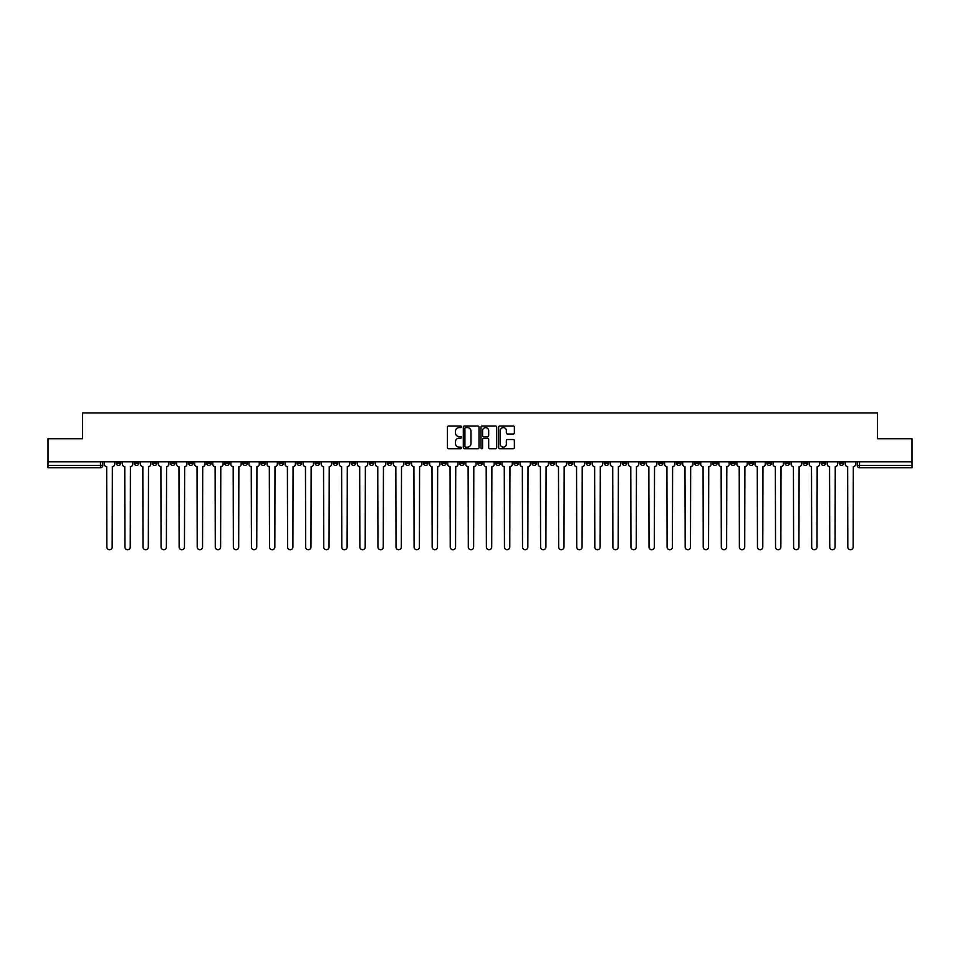 <?xml version="1.0" encoding="UTF-8"?>
<svg xmlns="http://www.w3.org/2000/svg" width="960" height="960" viewBox="0 0 960 960"><rect width="100%" height="100%" fill="white"/><g stroke="black" fill="none" stroke-linecap="round" stroke-linejoin="round"><path stroke-width="1.44" d="M461.46 426.792A0.792 0.792 0 0 0 460.668 426L448.584 426A1.14 1.14 0 0 0 447.444 427.128L447.444 447.6A1.14 1.14 0 0 0 448.584 448.74L460.668 448.74A0.792 0.792 0 0 0 461.46 447.948A0.792 0.792 0 0 0 460.668 447.144L459.108 447.144A3.636 3.636 0 0 1 455.472 443.508L455.472 441.804A3.636 3.636 0 0 1 459.108 438.168L460.668 438.168A0.792 0.792 0 0 0 461.46 437.364A0.792 0.792 0 0 0 460.668 436.572L459.108 436.572A3.636 3.636 0 0 1 455.472 432.936L455.472 431.232A3.636 3.636 0 0 1 459.108 427.584L460.668 427.584A0.792 0.792 0 0 0 461.46 426.792M712.62 461.808L712.62 463.092L717.264 463.092A2.316 2.316 0 0 1 714.936 465.408A2.316 2.316 0 0 1 712.62 463.092L712.62 461.808M604.188 461.808L604.188 463.092L608.82 463.092A2.316 2.316 0 0 1 606.504 465.408A2.316 2.316 0 0 1 604.188 463.092L604.188 461.808M586.116 461.808L586.116 463.092L590.748 463.092A2.316 2.316 0 0 1 588.432 465.408A2.316 2.316 0 0 1 586.116 463.092L586.116 461.808M477.684 461.808L477.684 463.092L482.316 463.092A2.316 2.316 0 0 1 480 465.408A2.316 2.316 0 0 1 477.684 463.092L477.684 461.808M459.612 461.808L459.612 463.092L464.244 463.092A2.316 2.316 0 0 1 461.928 465.408A2.316 2.316 0 0 1 459.612 463.092L459.612 461.808M441.54 461.808L441.54 463.092L446.172 463.092A2.316 2.316 0 0 1 443.856 465.408A2.316 2.316 0 0 1 441.54 463.092L441.54 461.808M405.396 461.808L405.396 463.092L410.028 463.092A2.316 2.316 0 0 1 407.712 465.408A2.316 2.316 0 0 1 405.396 463.092L405.396 461.808M369.252 463.092L369.252 461.808L369.252 463.092A2.316 2.316 0 0 0 371.568 465.408A2.316 2.316 0 0 1 369.252 463.092L373.884 463.092A2.316 2.316 0 0 1 371.568 465.408A2.316 2.316 0 0 0 373.884 463.092L373.884 461.808L373.884 463.092M351.18 463.092L351.18 461.808L351.18 463.092A2.316 2.316 0 0 0 353.496 465.408A2.316 2.316 0 0 1 351.18 463.092L355.812 463.092A2.316 2.316 0 0 1 353.496 465.408M333.108 463.092L333.108 461.808L333.108 463.092A2.316 2.316 0 0 0 335.424 465.408A2.316 2.316 0 0 1 333.108 463.092L337.74 463.092A2.316 2.316 0 0 1 335.424 465.408A2.316 2.316 0 0 0 337.74 463.092L337.74 461.808L337.74 463.092M315.036 461.808L315.036 463.092L319.668 463.092A2.316 2.316 0 0 1 317.352 465.408A2.316 2.316 0 0 1 315.036 463.092L315.036 461.808M296.964 461.808L296.964 463.092L301.596 463.092A2.316 2.316 0 0 1 299.28 465.408A2.316 2.316 0 0 1 296.964 463.092L296.964 461.808M278.892 461.808L278.892 463.092L283.524 463.092A2.316 2.316 0 0 1 281.208 465.408A2.316 2.316 0 0 1 278.892 463.092L278.892 461.808M260.82 463.092L260.82 461.808L260.82 463.092A2.316 2.316 0 0 0 263.136 465.408A2.316 2.316 0 0 1 260.82 463.092L265.452 463.092A2.316 2.316 0 0 1 263.136 465.408M224.664 463.092L224.664 461.808L224.664 463.092A2.316 2.316 0 0 0 226.992 465.408A2.316 2.316 0 0 1 224.664 463.092L229.308 463.092A2.316 2.316 0 0 1 226.992 465.408A2.316 2.316 0 0 0 229.308 463.092L229.308 461.808L229.308 463.092M206.592 463.092L206.592 461.808L206.592 463.092A2.316 2.316 0 0 0 208.908 465.408A2.316 2.316 0 0 1 206.592 463.092L211.236 463.092A2.316 2.316 0 0 1 208.908 465.408A2.316 2.316 0 0 0 211.236 463.092L211.236 461.808L211.236 463.092M188.52 463.092L188.52 461.808L188.52 463.092A2.316 2.316 0 0 0 190.836 465.408A2.316 2.316 0 0 1 188.52 463.092L193.164 463.092A2.316 2.316 0 0 1 190.836 465.408A2.316 2.316 0 0 0 193.164 463.092L193.164 461.808L193.164 463.092M170.448 463.092L170.448 461.808L170.448 463.092A2.316 2.316 0 0 0 172.764 465.408A2.316 2.316 0 0 1 170.448 463.092L175.092 463.092A2.316 2.316 0 0 1 172.764 465.408M152.376 463.092L152.376 461.808L152.376 463.092A2.316 2.316 0 0 0 154.692 465.408A2.316 2.316 0 0 1 152.376 463.092L157.008 463.092A2.316 2.316 0 0 1 154.692 465.408A2.316 2.316 0 0 0 157.008 463.092L157.008 461.808L157.008 463.092M134.304 463.092L134.304 461.808L134.304 463.092A2.316 2.316 0 0 0 136.62 465.408A2.316 2.316 0 0 1 134.304 463.092L138.936 463.092A2.316 2.316 0 0 1 136.62 465.408A2.316 2.316 0 0 0 138.936 463.092L138.936 461.808L138.936 463.092M513.228 434.016A1.14 1.14 0 0 0 514.368 432.876L514.368 427.128A1.14 1.14 0 0 0 513.228 426L499.812 426A1.14 1.14 0 0 0 498.672 427.128L498.672 447.6A1.14 1.14 0 0 0 499.812 448.74L513.228 448.74A1.14 1.14 0 0 0 514.368 447.6L514.368 440.664A1.14 1.14 0 0 0 513.228 439.524L507.492 439.524A1.14 1.14 0 0 0 506.352 440.664L506.352 444.108A3.036 3.036 0 0 1 503.316 447.144A3.036 3.036 0 0 1 500.268 444.108L500.268 430.632A3.036 3.036 0 0 1 503.316 427.584A3.036 3.036 0 0 1 506.352 430.632L506.352 432.876A1.14 1.14 0 0 0 507.492 434.016L513.228 434.016M48 461.808L48 438.756L82.524 438.756L82.524 412.92L877.476 412.92L877.476 438.756L912 438.756L912 461.808L48 461.808L48 465.408L102.792 465.408L102.792 461.808L102.792 465.408A2.316 2.316 0 0 1 100.476 467.724L48 467.724L48 465.408M479.004 427.128A1.14 1.14 0 0 0 477.864 426L464.448 426A1.14 1.14 0 0 0 463.308 427.128L463.308 447.6A1.14 1.14 0 0 0 464.448 448.74L477.864 448.74A1.14 1.14 0 0 0 479.004 447.6L479.004 427.128M482.136 426L495.552 426A1.14 1.14 0 0 1 496.692 427.128L496.692 447.6A1.14 1.14 0 0 1 495.552 448.74L489.804 448.74A1.14 1.14 0 0 1 488.676 447.6L488.676 439.296A1.14 1.14 0 0 0 487.536 438.168L483.72 438.168A1.14 1.14 0 0 0 482.592 439.296L482.592 447.948A0.792 0.792 0 0 1 481.788 448.74A0.792 0.792 0 0 1 480.996 447.948L480.996 427.128A1.14 1.14 0 0 1 482.136 426M857.208 461.808L857.208 465.408L912 465.408L912 467.724L859.524 467.724A2.316 2.316 0 0 1 857.208 465.408A2.316 2.316 0 0 0 859.524 467.724L859.524 461.808M912 461.808L912 465.408M843.768 461.808L843.768 463.092A2.316 2.316 0 0 1 841.452 465.408A2.316 2.316 0 0 1 839.136 463.092L843.768 463.092M839.136 461.808L839.136 463.092M825.696 461.808L825.696 463.092A2.316 2.316 0 0 1 823.38 465.408A2.316 2.316 0 0 1 821.064 463.092L825.696 463.092M821.064 461.808L821.064 463.092M807.624 463.092L807.624 461.808L807.624 463.092A2.316 2.316 0 0 1 805.308 465.408A2.316 2.316 0 0 1 802.992 463.092L807.624 463.092A2.316 2.316 0 0 1 805.308 465.408M802.992 461.808L802.992 463.092M789.552 461.808L789.552 463.092A2.316 2.316 0 0 1 787.236 465.408A2.316 2.316 0 0 1 784.908 463.092A2.316 2.316 0 0 0 787.236 465.408M784.908 461.808L784.908 463.092L789.552 463.092M771.48 461.808L771.48 463.092A2.316 2.316 0 0 1 769.164 465.408A2.316 2.316 0 0 1 766.836 463.092L771.48 463.092A2.316 2.316 0 0 1 769.164 465.408M766.836 461.808L766.836 463.092M753.408 461.808L753.408 463.092A2.316 2.316 0 0 1 751.092 465.408A2.316 2.316 0 0 1 748.764 463.092A2.316 2.316 0 0 0 751.092 465.408M748.764 461.808L748.764 463.092L753.408 463.092M735.336 461.808L735.336 463.092A2.316 2.316 0 0 1 733.008 465.408A2.316 2.316 0 0 1 730.692 463.092L735.336 463.092M730.692 461.808L730.692 463.092M717.264 461.808L717.264 463.092A2.316 2.316 0 0 1 714.936 465.408M699.18 461.808L699.18 463.092A2.316 2.316 0 0 1 696.864 465.408A2.316 2.316 0 0 1 694.548 463.092L699.18 463.092M694.548 461.808L694.548 463.092M681.108 461.808L681.108 463.092A2.316 2.316 0 0 1 678.792 465.408A2.316 2.316 0 0 1 676.476 463.092L681.108 463.092M676.476 461.808L676.476 463.092M663.036 461.808L663.036 463.092A2.316 2.316 0 0 1 660.72 465.408A2.316 2.316 0 0 1 658.404 463.092A2.316 2.316 0 0 0 660.72 465.408M658.404 461.808L658.404 463.092L663.036 463.092M644.964 461.808L644.964 463.092A2.316 2.316 0 0 1 642.648 465.408A2.316 2.316 0 0 1 640.332 463.092L644.964 463.092M640.332 461.808L640.332 463.092M626.892 461.808L626.892 463.092A2.316 2.316 0 0 1 624.576 465.408A2.316 2.316 0 0 1 622.26 463.092L626.892 463.092M622.26 461.808L622.26 463.092M608.82 461.808L608.82 463.092M590.748 461.808L590.748 463.092L590.748 461.808M572.676 461.808L572.676 463.092A2.316 2.316 0 0 1 570.36 465.408A2.316 2.316 0 0 1 568.044 463.092L572.676 463.092M568.044 461.808L568.044 463.092M554.604 461.808L554.604 463.092A2.316 2.316 0 0 1 552.288 465.408A2.316 2.316 0 0 1 549.972 463.092L554.604 463.092M549.972 461.808L549.972 463.092M536.532 461.808L536.532 463.092A2.316 2.316 0 0 1 534.216 465.408A2.316 2.316 0 0 1 531.9 463.092L536.532 463.092M531.9 461.808L531.9 463.092M518.46 461.808L518.46 463.092A2.316 2.316 0 0 1 516.144 465.408A2.316 2.316 0 0 1 513.828 463.092L518.46 463.092M513.828 461.808L513.828 463.092M500.388 461.808L500.388 463.092A2.316 2.316 0 0 1 498.072 465.408A2.316 2.316 0 0 1 495.756 463.092L500.388 463.092M495.756 461.808L495.756 463.092M482.316 461.808L482.316 463.092A2.316 2.316 0 0 1 480 465.408M464.244 461.808L464.244 463.092M446.172 463.092L446.172 461.808L446.172 463.092A2.316 2.316 0 0 1 443.856 465.408M428.1 461.808L428.1 463.092A2.316 2.316 0 0 1 425.784 465.408A2.316 2.316 0 0 1 423.468 463.092A2.316 2.316 0 0 0 425.784 465.408A2.316 2.316 0 0 0 428.1 463.092L423.468 463.092L423.468 461.808M410.028 463.092L410.028 461.808L410.028 463.092A2.316 2.316 0 0 1 407.712 465.408M391.956 461.808L391.956 463.092A2.316 2.316 0 0 1 389.64 465.408A2.316 2.316 0 0 1 387.324 463.092A2.316 2.316 0 0 0 389.64 465.408M387.324 461.808L387.324 463.092L391.956 463.092M355.812 461.808L355.812 463.092L355.812 461.808M319.668 463.092L319.668 461.808L319.668 463.092A2.316 2.316 0 0 1 317.352 465.408M301.596 463.092L301.596 461.808L301.596 463.092A2.316 2.316 0 0 1 299.28 465.408M283.524 463.092L283.524 461.808L283.524 463.092A2.316 2.316 0 0 1 281.208 465.408M265.452 461.808L265.452 463.092L265.452 461.808M247.38 463.092L247.38 461.808L247.38 463.092A2.316 2.316 0 0 1 245.064 465.408A2.316 2.316 0 0 1 242.736 463.092L247.38 463.092A2.316 2.316 0 0 1 245.064 465.408M242.736 461.808L242.736 463.092M175.092 461.808L175.092 463.092L175.092 461.808M120.864 461.808L120.864 463.092A2.316 2.316 0 0 1 118.548 465.408A2.316 2.316 0 0 1 116.232 463.092A2.316 2.316 0 0 0 118.548 465.408A2.316 2.316 0 0 0 120.864 463.092L120.864 461.808M116.232 461.808L116.232 463.092L120.864 463.092M100.476 461.808L100.476 467.724A2.316 2.316 0 0 0 102.792 465.408M465.696 427.584A0.792 0.792 0 0 0 464.904 428.388L464.904 446.352A0.792 0.792 0 0 0 465.696 447.144L467.352 447.144A3.636 3.636 0 0 0 470.988 443.508L470.988 431.232A3.636 3.636 0 0 0 467.352 427.584L465.696 427.584M488.676 430.692A3.036 3.036 0 0 0 485.628 427.644A3.036 3.036 0 0 0 482.592 430.692L482.592 435.432A1.14 1.14 0 0 0 483.72 436.572L487.536 436.572A1.14 1.14 0 0 0 488.676 435.432L488.676 430.692M104.364 464.244L104.364 461.808L104.364 464.244A2.316 2.316 48.4 0 0 106.68 466.56L106.848 547.08A2.664 2.664 48.4 0 0 109.512 549.744A2.664 2.664 48.4 0 0 112.176 547.08L112.356 466.56A2.316 2.316 48.4 0 0 114.672 464.244L114.672 461.808M106.68 466.56L106.848 547.08M112.176 547.08L112.356 466.56M122.436 464.244L122.436 461.808L122.436 464.244A2.316 2.316 48.4 0 0 124.752 466.56L124.92 547.08A2.664 2.664 48.4 0 0 127.584 549.744A2.664 2.664 48.4 0 0 130.248 547.08L130.428 466.56A2.316 2.316 48.4 0 0 132.744 464.244L132.744 461.808M140.508 464.244L140.508 461.808L140.508 464.244A2.316 2.316 48.4 0 0 142.824 466.56L142.992 547.08A2.664 2.664 48.4 0 0 145.656 549.744A2.664 2.664 48.4 0 0 148.32 547.08L148.5 466.56A2.316 2.316 48.4 0 0 150.816 464.244L150.816 461.808M158.58 464.244L158.58 461.808L158.58 464.244A2.316 2.316 48.4 0 0 160.896 466.56L161.064 547.08A2.664 2.664 48.4 0 0 163.728 549.744A2.664 2.664 48.4 0 0 166.392 547.08L166.572 466.56A2.316 2.316 48.4 0 0 168.888 464.244L168.888 461.808M124.752 466.56L124.92 547.08M130.248 547.08L130.428 466.56M142.824 466.56L142.992 547.08M148.32 547.08L148.5 466.56M160.896 466.56L161.064 547.08M166.392 547.08L166.572 466.56M176.652 464.244L176.652 461.808L176.652 464.244A2.316 2.316 48.4 0 0 178.968 466.56L179.136 547.08A2.664 2.664 48.4 0 0 181.8 549.744A2.664 2.664 48.4 0 0 184.464 547.08L184.644 466.56A2.316 2.316 48.4 0 0 186.96 464.244L186.96 461.808M194.724 464.244L194.724 461.808L194.724 464.244A2.316 2.316 48.4 0 0 197.04 466.56L197.208 547.08A2.664 2.664 48.4 0 0 199.872 549.744A2.664 2.664 48.4 0 0 202.548 547.08L202.716 466.56A2.316 2.316 48.4 0 0 205.032 464.244L205.032 461.808M178.968 466.56L179.136 547.08M184.464 547.08L184.644 466.56M197.04 466.56L197.208 547.08M202.548 547.08L202.716 466.56M212.796 464.244L212.796 461.808L212.796 464.244A2.316 2.316 48.4 0 0 215.112 466.56L215.28 547.08A2.664 2.664 48.4 0 0 217.956 549.744A2.664 2.664 48.4 0 0 220.62 547.08L220.788 466.56A2.316 2.316 48.4 0 0 223.104 464.244L223.104 461.808M230.868 464.244L230.868 461.808L230.868 464.244A2.316 2.316 48.4 0 0 233.184 466.56L233.364 547.08A2.664 2.664 48.4 0 0 236.028 549.744A2.664 2.664 48.4 0 0 238.692 547.08L238.86 466.56A2.316 2.316 48.4 0 0 241.176 464.244L241.176 461.808M248.94 464.244L248.94 461.808L248.94 464.244A2.316 2.316 48.4 0 0 251.256 466.56L251.436 547.08A2.664 2.664 48.4 0 0 254.1 549.744A2.664 2.664 48.4 0 0 256.764 547.08L256.932 466.56A2.316 2.316 48.4 0 0 259.248 464.244L259.248 461.808M267.012 464.244L267.012 461.808L267.012 464.244A2.316 2.316 48.4 0 0 269.328 466.56L269.508 547.08A2.664 2.664 48.4 0 0 272.172 549.744A2.664 2.664 48.4 0 0 274.836 547.08L275.004 466.56A2.316 2.316 48.4 0 0 277.32 464.244L277.32 461.808M285.084 464.244L285.084 461.808L285.084 464.244A2.316 2.316 48.4 0 0 287.4 466.56L287.58 547.08A2.664 2.664 48.4 0 0 290.244 549.744A2.664 2.664 48.4 0 0 292.908 547.08L293.076 466.56A2.316 2.316 48.4 0 0 295.392 464.244L295.392 461.808M303.156 464.244L303.156 461.808L303.156 464.244A2.316 2.316 48.4 0 0 305.472 466.56L305.652 547.08A2.664 2.664 48.4 0 0 308.316 549.744A2.664 2.664 48.4 0 0 310.98 547.08L311.148 466.56A2.316 2.316 48.4 0 0 313.464 464.244L313.464 461.808M321.228 464.244L321.228 461.808L321.228 464.244A2.316 2.316 48.4 0 0 323.544 466.56L323.724 547.08A2.664 2.664 48.4 0 0 326.388 549.744A2.664 2.664 48.4 0 0 329.052 547.08L329.22 466.56A2.316 2.316 48.4 0 0 331.536 464.244L331.536 461.808M339.3 464.244L339.3 461.808L339.3 464.244A2.316 2.316 48.4 0 0 341.616 466.56L341.796 547.08A2.664 2.664 48.4 0 0 344.46 549.744A2.664 2.664 48.4 0 0 347.124 547.08L347.292 466.56A2.316 2.316 48.4 0 0 349.608 464.244L349.608 461.808M215.112 466.56L215.28 547.08M220.62 547.08L220.788 466.56M233.184 466.56L233.364 547.08M238.692 547.08L238.86 466.56M251.256 466.56L251.436 547.08M256.764 547.08L256.932 466.56M269.328 466.56L269.508 547.08M274.836 547.08L275.004 466.56M287.4 466.56L287.58 547.08M292.908 547.08L293.076 466.56M305.472 466.56L305.652 547.08M310.98 547.08L311.148 466.56M323.544 466.56L323.724 547.08M329.052 547.08L329.22 466.56M341.616 466.56L341.796 547.08M347.124 547.08L347.292 466.56M357.372 464.244L357.372 461.808L357.372 464.244A2.316 2.316 48.4 0 0 359.688 466.56L359.868 547.08A2.664 2.664 48.4 0 0 362.532 549.744A2.664 2.664 48.4 0 0 365.196 547.08L365.364 466.56A2.316 2.316 48.4 0 0 367.68 464.244L367.68 461.808M375.444 464.244L375.444 461.808L375.444 464.244A2.316 2.316 48.4 0 0 377.76 466.56L377.94 547.08A2.664 2.664 48.4 0 0 380.604 549.744A2.664 2.664 48.4 0 0 383.268 547.08L383.436 466.56A2.316 2.316 48.4 0 0 385.752 464.244L385.752 461.808M393.516 464.244L393.516 461.808L393.516 464.244A2.316 2.316 48.4 0 0 395.832 466.56L396.012 547.08A2.664 2.664 48.4 0 0 398.676 549.744A2.664 2.664 48.4 0 0 401.34 547.08L401.508 466.56A2.316 2.316 48.4 0 0 403.824 464.244L403.824 461.808M411.588 464.244L411.588 461.808L411.588 464.244A2.316 2.316 48.4 0 0 413.904 466.56L414.084 547.08A2.664 2.664 48.4 0 0 416.748 549.744A2.664 2.664 48.4 0 0 419.412 547.08L419.58 466.56A2.316 2.316 48.4 0 0 421.896 464.244L421.896 461.808M429.66 464.244L429.66 461.808L429.66 464.244A2.316 2.316 48.4 0 0 431.976 466.56L432.156 547.08A2.664 2.664 48.4 0 0 434.82 549.744A2.664 2.664 48.4 0 0 437.484 547.08L437.652 466.56A2.316 2.316 48.4 0 0 439.98 464.244L439.98 461.808M447.732 464.244L447.732 461.808L447.732 464.244A2.316 2.316 48.4 0 0 450.048 466.56L450.228 547.08A2.664 2.664 48.4 0 0 452.892 549.744A2.664 2.664 48.4 0 0 455.556 547.08L455.724 466.56A2.316 2.316 48.4 0 0 458.052 464.244L458.052 461.808M465.804 464.244L465.804 461.808L465.804 464.244A2.316 2.316 48.4 0 0 468.12 466.56L468.3 547.08A2.664 2.664 48.4 0 0 470.964 549.744A2.664 2.664 48.4 0 0 473.628 547.08L473.808 466.56A2.316 2.316 48.4 0 0 476.124 464.244L476.124 461.808M483.876 464.244L483.876 461.808L483.876 464.244A2.316 2.316 48.4 0 0 486.192 466.56L486.372 547.08A2.664 2.664 48.4 0 0 489.036 549.744A2.664 2.664 48.4 0 0 491.7 547.08L491.88 466.56A2.316 2.316 48.4 0 0 494.196 464.244L494.196 461.808M501.948 464.244L501.948 461.808L501.948 464.244A2.316 2.316 48.4 0 0 504.276 466.56L504.444 547.08A2.664 2.664 48.4 0 0 507.108 549.744A2.664 2.664 48.4 0 0 509.772 547.08L509.952 466.56A2.316 2.316 48.4 0 0 512.268 464.244L512.268 461.808M520.02 464.244L520.02 461.808L520.02 464.244A2.316 2.316 48.4 0 0 522.348 466.56L522.516 547.08A2.664 2.664 48.4 0 0 525.18 549.744A2.664 2.664 48.4 0 0 527.844 547.08L528.024 466.56A2.316 2.316 48.4 0 0 530.34 464.244L530.34 461.808M538.104 464.244L538.104 461.808L538.104 464.244A2.316 2.316 48.4 0 0 540.42 466.56L540.588 547.08A2.664 2.664 48.4 0 0 543.252 549.744A2.664 2.664 48.4 0 0 545.916 547.08L546.096 466.56A2.316 2.316 48.4 0 0 548.412 464.244L548.412 461.808M556.176 464.244L556.176 461.808L556.176 464.244A2.316 2.316 48.4 0 0 558.492 466.56L558.66 547.08A2.664 2.664 48.4 0 0 561.324 549.744A2.664 2.664 48.4 0 0 563.988 547.08L564.168 466.56A2.316 2.316 48.4 0 0 566.484 464.244L566.484 461.808M574.248 464.244L574.248 461.808L574.248 464.244A2.316 2.316 48.4 0 0 576.564 466.56L576.732 547.08A2.664 2.664 48.4 0 0 579.396 549.744A2.664 2.664 48.4 0 0 582.06 547.08L582.24 466.56A2.316 2.316 48.4 0 0 584.556 464.244L584.556 461.808M592.32 464.244L592.32 461.808L592.32 464.244A2.316 2.316 48.4 0 0 594.636 466.56L594.804 547.08A2.664 2.664 48.4 0 0 597.468 549.744A2.664 2.664 48.4 0 0 600.132 547.08L600.312 466.56A2.316 2.316 48.4 0 0 602.628 464.244L602.628 461.808M610.392 464.244L610.392 461.808L610.392 464.244A2.316 2.316 48.4 0 0 612.708 466.56L612.876 547.08A2.664 2.664 48.4 0 0 615.54 549.744A2.664 2.664 48.4 0 0 618.204 547.08L618.384 466.56A2.316 2.316 48.4 0 0 620.7 464.244L620.7 461.808M359.688 466.56L359.868 547.08M365.196 547.08L365.364 466.56M377.76 466.56L377.94 547.08M383.268 547.08L383.436 466.56M395.832 466.56L396.012 547.08M401.34 547.08L401.508 466.56M413.904 466.56L414.084 547.08M419.412 547.08L419.58 466.56M431.976 466.56L432.156 547.08M437.484 547.08L437.652 466.56M450.048 466.56L450.228 547.08M455.556 547.08L455.724 466.56M468.12 466.56L468.3 547.08M473.628 547.08L473.808 466.56M486.192 466.56L486.372 547.08M491.7 547.08L491.88 466.56M504.276 466.56L504.444 547.08M509.772 547.08L509.952 466.56M522.348 466.56L522.516 547.08M527.844 547.08L528.024 466.56M540.42 466.56L540.588 547.08M545.916 547.08L546.096 466.56M558.492 466.56L558.66 547.08M563.988 547.08L564.168 466.56M576.564 466.56L576.732 547.08M582.06 547.08L582.24 466.56M594.636 466.56L594.804 547.08M600.132 547.08L600.312 466.56M612.708 466.56L612.876 547.08M618.204 547.08L618.384 466.56M628.464 464.244L628.464 461.808L628.464 464.244A2.316 2.316 48.4 0 0 630.78 466.56L630.948 547.08A2.664 2.664 48.4 0 0 633.612 549.744A2.664 2.664 48.4 0 0 636.276 547.08L636.456 466.56A2.316 2.316 48.4 0 0 638.772 464.244L638.772 461.808M630.78 466.56L630.948 547.08M636.276 547.08L636.456 466.56M646.536 464.244L646.536 461.808L646.536 464.244A2.316 2.316 48.4 0 0 648.852 466.56L649.02 547.08A2.664 2.664 48.4 0 0 651.684 549.744A2.664 2.664 48.4 0 0 654.348 547.08L654.528 466.56A2.316 2.316 48.4 0 0 656.844 464.244L656.844 461.808M648.852 466.56L649.02 547.08M654.348 547.08L654.528 466.56M664.608 464.244L664.608 461.808L664.608 464.244A2.316 2.316 48.4 0 0 666.924 466.56L667.092 547.08A2.664 2.664 48.4 0 0 669.756 549.744A2.664 2.664 48.4 0 0 672.42 547.08L672.6 466.56A2.316 2.316 48.4 0 0 674.916 464.244L674.916 461.808M666.924 466.56L667.092 547.08M672.42 547.08L672.6 466.56M682.68 464.244L682.68 461.808L682.68 464.244A2.316 2.316 48.4 0 0 684.996 466.56L685.164 547.08A2.664 2.664 48.4 0 0 687.828 549.744A2.664 2.664 48.4 0 0 690.492 547.08L690.672 466.56A2.316 2.316 48.4 0 0 692.988 464.244L692.988 461.808M684.996 466.56L685.164 547.08M690.492 547.08L690.672 466.56M700.752 464.244L700.752 461.808L700.752 464.244A2.316 2.316 48.4 0 0 703.068 466.56L703.236 547.08A2.664 2.664 48.4 0 0 705.9 549.744A2.664 2.664 48.4 0 0 708.564 547.08L708.744 466.56A2.316 2.316 48.4 0 0 711.06 464.244L711.06 461.808M703.068 466.56L703.236 547.08M708.564 547.08L708.744 466.56M718.824 464.244L718.824 461.808L718.824 464.244A2.316 2.316 48.4 0 0 721.14 466.56L721.308 547.08A2.664 2.664 48.4 0 0 723.972 549.744A2.664 2.664 48.4 0 0 726.636 547.08L726.816 466.56A2.316 2.316 48.4 0 0 729.132 464.244L729.132 461.808M721.14 466.56L721.308 547.08M726.636 547.08L726.816 466.56M736.896 464.244L736.896 461.808L736.896 464.244A2.316 2.316 48.4 0 0 739.212 466.56L739.38 547.08A2.664 2.664 48.4 0 0 742.044 549.744A2.664 2.664 48.4 0 0 744.72 547.08L744.888 466.56A2.316 2.316 48.4 0 0 747.204 464.244L747.204 461.808M739.212 466.56L739.38 547.08M744.72 547.08L744.888 466.56M754.968 464.244L754.968 461.808L754.968 464.244A2.316 2.316 48.4 0 0 757.284 466.56L757.452 547.08A2.664 2.664 48.4 0 0 760.128 549.744A2.664 2.664 48.4 0 0 762.792 547.08L762.96 466.56A2.316 2.316 48.4 0 0 765.276 464.244L765.276 461.808M757.284 466.56L757.452 547.08M762.792 547.08L762.96 466.56M773.04 464.244L773.04 461.808L773.04 464.244A2.316 2.316 48.4 0 0 775.356 466.56L775.536 547.08A2.664 2.664 48.4 0 0 778.2 549.744A2.664 2.664 48.4 0 0 780.864 547.08L781.032 466.56A2.316 2.316 48.4 0 0 783.348 464.244L783.348 461.808M775.356 466.56L775.536 547.08M780.864 547.08L781.032 466.56M791.112 464.244L791.112 461.808L791.112 464.244A2.316 2.316 48.4 0 0 793.428 466.56L793.608 547.08A2.664 2.664 48.4 0 0 796.272 549.744A2.664 2.664 48.4 0 0 798.936 547.08L799.104 466.56A2.316 2.316 48.4 0 0 801.42 464.244L801.42 461.808M793.428 466.56L793.608 547.08M798.936 547.08L799.104 466.56M809.184 464.244L809.184 461.808L809.184 464.244A2.316 2.316 48.4 0 0 811.5 466.56L811.68 547.08A2.664 2.664 48.4 0 0 814.344 549.744A2.664 2.664 48.4 0 0 817.008 547.08L817.176 466.56A2.316 2.316 48.4 0 0 819.492 464.244L819.492 461.808M811.5 466.56L811.68 547.08M817.008 547.08L817.176 466.56M827.256 464.244L827.256 461.808L827.256 464.244A2.316 2.316 48.4 0 0 829.572 466.56L829.752 547.08A2.664 2.664 48.4 0 0 832.416 549.744A2.664 2.664 48.4 0 0 835.08 547.08L835.248 466.56A2.316 2.316 48.4 0 0 837.564 464.244L837.564 461.808M829.572 466.56L829.752 547.08M835.08 547.08L835.248 466.56M845.328 464.244L845.328 461.808L845.328 464.244A2.316 2.316 48.4 0 0 847.644 466.56L847.824 547.08A2.664 2.664 48.4 0 0 850.488 549.744A2.664 2.664 48.4 0 0 853.152 547.08L853.32 466.56A2.316 2.316 48.4 0 0 855.636 464.244L855.636 461.808M847.644 466.56L847.824 547.08M853.152 547.08L853.32 466.56"/></g></svg>
